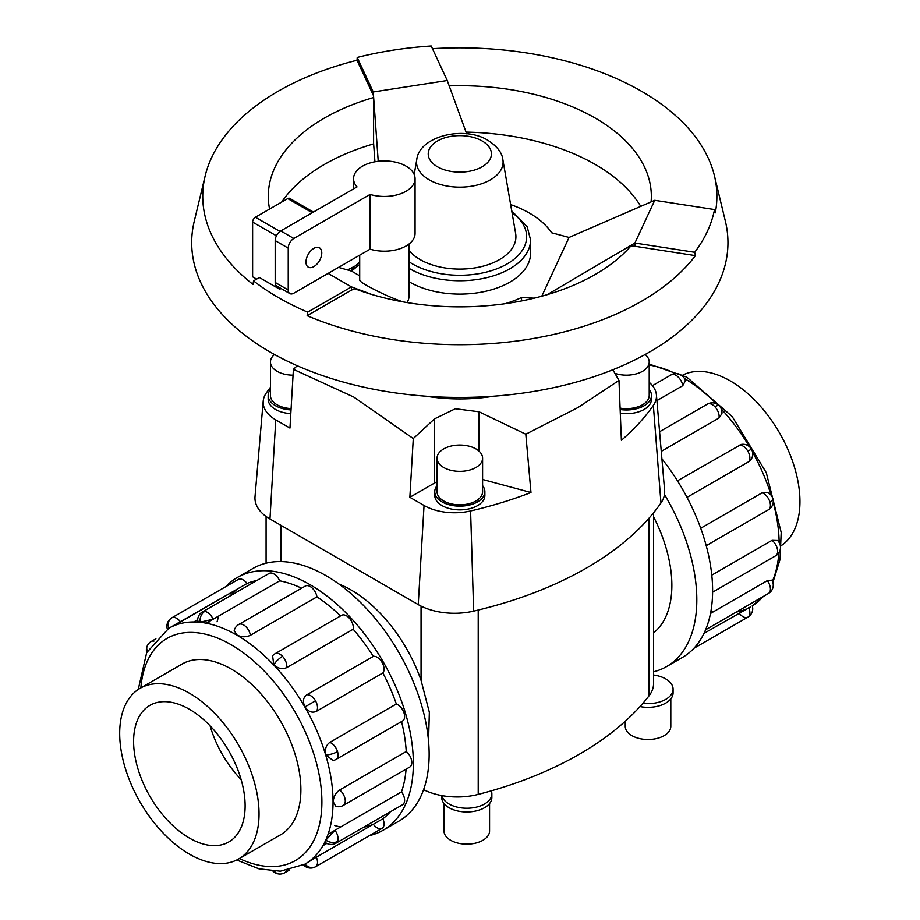 <?xml version="1.0" encoding="UTF-8"?>
<svg xmlns="http://www.w3.org/2000/svg" width="920" height="920" viewBox="0 0 920 920"><rect width="100%" height="100%" fill="white"/><g stroke="black" fill="none" stroke-linecap="round" stroke-linejoin="round"><path stroke-width="1.38" d="M428.547 741.186L429.341 712.252L421.061 680.363A110.607 63.859 -120 0 0 351.084 589.973A110.607 63.859 -120 0 0 338.916 584.039M653.556 632.88A110.607 63.859 -120 0 0 653.556 516.752M347.541 269.962L355.442 265.845M297.24 365.734L293.399 369.334L289.961 428.065L275.77 419.865A43.056 24.863 180 0 1 263.212 401.062A43.056 24.863 180 0 1 266.282 393.001A330.119 190.589 180 0 1 270.434 387.32M437.034 481.712A39.433 22.77 0 0 0 434.504 483.046L409.86 497.283L413.287 438.553L353.751 397.037L293.399 369.334M493.534 396.209A123.027 71.024 180 0 1 426.098 396.209M437.034 458.206L437.034 491.682A22.781 13.156 0 0 0 443.704 500.986A22.781 13.156 0 0 0 468.533 503.838A22.781 13.156 0 0 0 482.597 491.682L482.597 458.206A22.781 13.156 0 0 0 475.928 448.902A22.781 13.156 0 0 0 451.099 446.05A22.781 13.156 0 0 0 437.034 458.206A22.781 13.156 0 0 0 443.704 467.498A22.781 13.156 0 0 0 468.533 470.35A22.781 13.156 0 0 0 482.597 458.206M484.874 491.682L484.874 495.409A25.058 14.467 180 0 1 469.407 508.772A25.058 14.467 180 0 1 442.094 505.632A25.058 14.467 180 0 1 434.757 495.409L434.757 491.682A25.058 14.467 0 0 0 442.094 501.917A25.058 14.467 0 0 0 469.407 505.046A25.058 14.467 0 0 0 484.874 491.682A25.058 14.467 0 0 0 482.597 485.656M274.493 354.51A22.781 13.156 0 0 0 270.434 362.008L270.434 395.497A22.781 13.156 0 0 0 277.104 404.8A22.781 13.156 0 0 0 291.099 408.595M270.434 362.008A22.781 13.156 0 0 0 277.104 371.312A22.781 13.156 0 0 0 293.055 375.164M290.812 413.62A25.058 14.467 180 0 1 275.494 409.446A25.058 14.467 180 0 1 268.157 399.211L268.157 395.497A25.058 14.467 0 0 0 275.494 405.72A25.058 14.467 0 0 0 291.03 409.906M620.091 408.123A22.781 13.156 0 0 0 649.209 395.497L649.209 362.008A22.781 13.156 0 0 0 645.138 354.51M614.928 373.359A22.781 13.156 0 0 0 637.755 373.416A22.781 13.156 0 0 0 649.209 362.008M620.149 409.503A25.058 14.467 0 0 0 651.486 395.497L651.486 399.211A25.058 14.467 180 0 1 620.298 413.241M651.486 395.497A25.058 14.467 0 0 0 649.209 389.471M489.566 803.516L489.566 830.978A22.781 13.156 180 0 1 475.513 843.134A22.781 13.156 180 0 1 450.685 840.282A22.781 13.156 180 0 1 444.003 830.978L444.003 803.516M423.603 789.67A51.255 29.589 0 0 0 441.933 795.605A25.058 14.467 0 0 0 449.063 803.999A25.058 14.467 0 0 0 476.376 807.139A25.058 14.467 0 0 0 491.855 793.776A25.058 14.467 0 0 0 491.326 790.82A338.318 195.327 0 0 0 642.896 703.306A25.058 14.467 0 0 0 673.083 689.137A25.058 14.467 0 0 0 665.746 678.914A25.058 14.467 0 0 0 653.556 675.027M491.855 793.776L491.855 797.49A25.058 14.467 180 0 1 476.376 810.865A25.058 14.467 180 0 1 449.063 807.725A25.058 14.467 180 0 1 441.726 797.49L441.726 795.57M670.806 698.889L670.806 726.34A22.781 13.156 180 0 1 656.742 738.495A22.781 13.156 180 0 1 631.913 735.644A22.781 13.156 180 0 1 625.244 726.34L625.244 721.28M189.359 854.105A98.543 56.89 -120 0 0 238.636 858.981A98.543 56.89 -120 0 0 253.736 780.022A98.543 56.89 -120 0 0 189.359 693.185A98.543 56.89 -120 0 0 140.093 688.309A98.543 56.89 -120 0 0 124.993 767.269A98.543 56.89 -120 0 0 189.359 854.105M189.359 709.251A78.867 45.529 60 0 1 240.879 778.745A78.867 45.529 60 0 1 228.792 841.938A78.867 45.529 60 0 1 189.359 838.028A78.867 45.529 60 0 1 137.85 768.545A78.867 45.529 60 0 1 149.937 705.341A78.867 45.529 60 0 1 189.359 709.251M682.928 374.992A98.543 56.89 60 0 1 730.273 380.891A98.543 56.89 60 0 1 794.121 466.014A98.543 56.89 60 0 1 781.39 545.537M237.233 577.541L253.034 568.41A145.9 84.237 60 0 1 325.99 575.644A145.9 84.237 60 0 1 421.291 704.202A145.9 84.237 60 0 1 398.935 821.111L383.134 830.231A145.9 84.237 -120 0 0 405.501 713.333A145.9 84.237 -120 0 0 310.19 584.764A145.9 84.237 -120 0 0 237.233 577.541A145.9 84.237 -120 0 0 225.791 586.661M369.506 835.59A145.9 84.237 -120 0 0 383.134 830.231M334.707 825.562A136.171 78.614 -120 0 0 340.699 826.953M334.822 830.346L328.084 834.244M322.92 845.664L326.818 843.41M363.596 827.23A136.171 78.614 -120 0 0 373.324 824.274A9.729 5.612 60 0 0 382.053 828.356L315.502 866.778A9.729 5.612 -120 0 0 316.33 857.187L382.881 818.765A136.171 78.614 -120 0 0 390.298 811.808M316.192 857.268L309.453 861.154M304.934 864.156L316.33 857.187M325.898 840.086A9.729 7.337 24.3 0 0 337.536 841.42A9.729 5.612 -120 0 1 336.041 843.134A9.729 9.729 0 0 1 325.76 842.789L325.898 840.086L334.96 830.265L401.511 791.844A136.171 78.614 -120 0 0 406.088 769.154M339.687 789.958A9.729 5.612 -120 0 1 345.264 800.975A9.729 5.612 -120 0 1 343.252 805.437A9.729 9.729 0 0 1 335.754 806.369L333.224 801.769C333.546 796.743 335.708 792.81 339.687 789.958L406.237 751.536A136.171 78.614 -120 0 0 401.557 721.579M325.898 754.986A9.729 3.036 -16.6 0 0 337.536 751.606A9.729 5.612 -120 0 1 336.041 759.402A9.729 9.729 0 0 1 333.086 760.518L325.898 754.986C324.656 749.455 325.956 745.257 329.797 742.394L396.336 703.984A136.171 78.614 -120 0 0 382.881 672.945L316.33 711.367C312.041 713.195 308.28 711.7 305.026 706.87C302.461 701.638 303.048 697.613 306.785 694.818L373.324 656.397A136.171 78.614 -120 0 0 353.176 629.234L286.637 667.644C282.244 669.542 277.955 668.575 273.78 664.734L272.596 655.741A9.729 9.729 0 0 1 275.034 653.74L341.584 615.319A9.729 5.612 60 0 1 349.082 617.918A9.729 5.612 60 0 1 353.176 629.234M340.549 615.917A136.171 78.614 -120 0 0 316.94 596.873L250.389 635.294C245.939 637.33 241.454 637.226 236.934 634.995L234.209 630.499A9.729 9.729 0 0 1 238.774 624.473L305.325 586.051A9.729 5.612 60 0 1 310.19 586.534A9.729 5.612 60 0 1 316.94 596.873M213.13 619.24L200.088 622.184L197.673 620.954A9.729 9.729 0 0 1 202.515 611.869L269.065 573.447A9.729 5.612 60 0 1 271.296 573.01A9.729 5.612 60 0 1 279.668 580.819L213.13 619.24A9.729 5.612 -120 0 0 204.746 611.432A9.729 5.612 -120 0 0 202.515 611.869M197.673 619.723L193.763 621.977M401.511 791.844A9.729 5.612 60 0 1 404.075 802.999A9.729 5.612 60 0 1 402.592 804.724L336.041 843.134M396.336 703.984A9.729 5.612 60 0 1 404.075 713.184A9.729 5.612 60 0 1 402.592 720.981L336.041 759.402M373.324 656.397A9.729 5.612 60 0 1 382.053 662.4A9.729 5.612 60 0 1 382.881 672.945M406.237 751.536A9.729 5.612 60 0 1 411.815 762.565A9.729 5.612 60 0 1 409.803 767.015L343.252 805.437M168.855 628.256A9.729 7.946 -120 0 1 171.775 617.837L238.326 579.416A9.729 5.612 60 0 1 247.043 583.498L168.774 628.303M238.326 579.416L171.775 617.837A9.729 9.729 0 0 0 167.348 629.142M180.527 664.964A98.578 56.913 60 0 1 181.895 664.125A98.578 56.913 60 0 1 231.184 669.012A98.578 56.913 60 0 1 295.584 755.872A98.578 56.913 60 0 1 280.473 834.865A98.578 56.913 60 0 1 279.059 835.636M700.718 528.252L762.151 492.775L767.464 492.464A9.729 9.729 0 0 1 772.857 498.582A9.729 3.036 163.4 0 1 769.89 501.986A9.729 5.612 60 0 1 768.395 509.784L706.215 545.675M710.493 613.456L767.314 580.646L771.914 580.163A9.729 9.729 0 0 1 772.397 589.11A9.729 7.337 -155.7 0 1 769.89 591.801A9.729 5.612 60 0 1 768.395 593.515L705.606 629.774M703.984 633.374L750.789 606.74M748.684 607.568A9.729 5.612 60 0 1 747.856 617.159L693.852 648.335L747.856 617.159A9.729 5.612 60 0 1 739.139 613.077M711.793 575.126L772.041 540.339L777.63 540.511A9.729 9.729 0 0 1 775.606 555.818L712.609 592.192M677.465 480.803L741.198 444.44A9.729 9.729 0 0 1 751.421 449.144L747.856 451.202A9.729 5.612 60 0 1 748.684 461.748L687.021 497.352M374.934 161.782L373.6 143.267L373.6 97.531A191.521 110.572 0 0 0 268.295 196.27A191.521 110.572 0 0 0 269.583 209.058M651.095 201.882A191.521 110.572 0 0 0 651.337 196.27A191.521 110.572 0 0 0 595.24 118.082A191.521 110.572 0 0 0 449.201 85.87M640.745 206.367A191.521 110.572 0 0 0 595.24 164.439A191.521 110.572 0 0 0 466.049 132.112M373.647 143.876A191.521 110.572 0 0 0 281.623 202.101M373.6 97.531L373.255 91.965L447.246 80.523L431.227 46A256.3 147.97 0 0 0 357.224 57.442L357.029 60.237A257.071 148.419 0 0 0 205.195 175.823A257.071 148.419 0 0 0 252.988 284.406L253.54 280.876A256.3 147.97 0 0 0 278.587 297.689A256.3 147.97 0 0 0 307.705 312.144L351.474 286.879L328.129 273.401M307.705 312.144L307.153 315.686A257.071 148.419 0 0 0 695.439 255.622L694.692 252.275A256.3 147.97 0 0 0 714.518 209.553L715.277 212.888A257.071 148.419 0 0 0 714.438 175.823A257.071 148.419 0 0 0 641.596 91.321A257.071 148.419 0 0 0 432.48 48.691M205.195 175.823L194.246 221.306A268.134 154.802 0 0 0 270.227 352.096A268.134 154.802 0 0 0 579.289 381.225A268.134 154.802 0 0 0 725.397 221.306L714.438 175.823M714.518 209.553L654.73 200.307L569.043 237.452L551.609 232.76A98.417 56.821 0 0 0 529.414 213.083A98.417 56.821 0 0 0 510.646 204.596M505.114 303.703A98.417 56.821 0 0 0 521.548 297.516L521.548 300.943M402.672 301.806C391.034 297.747 379.12 292.341 366.919 285.579C362.227 282.854 359.823 281.06 359.709 280.197L359.709 255.162M408.917 244.076L408.917 296.849A24.61 14.202 180 0 1 406.87 302.53M370.093 194.43A30.751 17.756 0 0 0 415.069 178.687A30.751 17.756 0 0 0 406.065 166.14A30.751 17.756 0 0 0 372.542 162.288A30.751 17.756 0 0 0 353.556 178.687A30.751 17.756 0 0 0 357.041 186.898L280.761 230.943A7.889 4.554 120 0 0 275.183 240.603L275.183 282.452A7.889 4.554 120 0 0 276.816 286.062L289.869 293.595A7.889 4.554 -60 0 1 288.236 289.995L288.236 248.135A7.889 4.554 -60 0 1 293.813 238.475L370.093 194.43L370.093 249.17L293.813 293.204A7.889 4.554 -60 0 1 289.869 293.595M305.98 262.039A11.167 6.452 -60 0 1 310.856 250.792A11.167 6.452 -60 0 1 319.47 247.802A11.167 6.452 -60 0 1 321.781 252.908A11.167 6.452 -60 0 1 316.905 264.155A11.167 6.452 -60 0 1 308.303 267.145A11.167 6.452 -60 0 1 305.98 262.039M408.917 250.309A56.097 32.384 0 0 0 420.152 259.601A56.097 32.384 0 0 0 483.839 265.972A56.097 32.384 0 0 0 515.637 233.484L502.872 159.689C502.159 152.835 497.214 146.406 488.06 140.403C464.048 125.258 419.117 136.275 416.76 159.689A43.274 24.978 0 0 0 429.226 179.837A43.274 24.978 0 0 0 478.342 184.748A43.274 24.978 0 0 0 502.872 159.689M511.727 210.875L527.206 226.837L530.564 239.901L530.564 253.264A70.736 40.836 180 0 1 486.887 290.996A70.736 40.836 180 0 1 409.803 282.141A70.736 40.836 180 0 1 408.917 281.623M415.069 178.687L415.069 233.427A30.751 17.756 180 0 1 370.093 249.17M313.444 212.071L289.719 198.375A3.944 2.277 120 0 0 287.753 198.57L255.403 217.246A3.944 2.277 120 0 0 252.62 222.077L252.62 276.805L256.599 279.105M280.991 288.477L279.703 289.225L259.382 277.495L253.54 280.876M279.703 289.225L279.703 287.73M359.709 275.827L351.532 271.101L338.537 267.386M654.73 200.307L634.904 243.029L634.904 246.249L630.844 246.042A191.521 110.572 0 0 1 354.821 288.742L351.474 290.099L351.474 286.879L371.99 294.538M357.224 57.442L373.255 91.965L378.235 161.287M373.255 95.185L357.029 60.237M466.67 133.837L447.246 80.523M359.709 264.362L351.532 271.101M547.216 294.664L634.904 243.029L694.692 252.275M695.439 255.622L634.904 246.249M521.548 297.516L534.232 298.16M569.043 237.452L541.776 296.205M351.474 290.099L307.153 315.686M751.421 449.144A9.729 9.729 0 0 1 750.375 460.345L748.684 461.748M682.755 385.675A9.729 5.612 60 0 0 675.993 375.337A9.729 5.612 60 0 0 671.129 374.854A9.729 9.729 0 0 1 685.388 380.765L682.755 385.675L656.914 400.603M719.313 405.858A9.729 9.729 0 0 0 707.388 404.122A9.729 5.612 60 0 1 714.886 406.72A9.729 3.036 136.6 0 1 719.313 405.858A9.729 9.729 0 0 1 721.924 413.586L718.991 418.025L661.261 451.363M661.905 458.815A145.9 84.237 60 0 1 682.398 657.455L666.597 666.574A145.9 84.237 -120 0 0 664.481 494.511M653.556 671.795A145.9 84.237 -120 0 0 666.597 666.574M173.627 625.887L237.498 589.007A136.171 78.614 -120 0 0 230.069 595.964M382.881 818.765A9.729 5.612 60 0 1 382.053 828.356L315.502 866.778A9.729 7.946 60 0 1 305.026 864.098M206.252 623.208L218.868 615.928A136.171 78.614 -120 0 0 217.074 621.817M301.61 588.202A136.171 78.614 -120 0 0 279.668 580.819M256.772 580.543A136.171 78.614 -120 0 0 247.043 583.498M209.265 620.896A145.9 84.237 -120 0 0 208.725 623.726M241.132 779.608A78.867 45.529 60 0 1 210.082 725.822M673.083 689.137L673.083 692.863A25.058 14.467 180 0 1 640.009 706.571M642.896 703.306A338.318 195.327 0 0 0 649.094 695.738A51.255 29.589 0 0 0 653.556 683.663L653.556 512.808M441.933 795.605A51.255 29.589 0 0 0 478.216 794.397A338.318 195.327 0 0 0 491.326 790.82M263.212 401.062L255.024 496.604A51.255 29.589 0 0 0 269.974 518.995L418.243 604.601A51.255 29.589 0 0 0 473.65 611.121A338.318 195.327 0 0 0 660.962 502.987A51.255 29.589 0 0 0 664.619 490.452L656.42 394.91A43.056 24.863 180 0 1 653.349 405.433A330.119 190.589 180 0 1 621.391 440.3L618.976 380.409L578.128 407.456L525.803 434.205L530.978 492.499L482.597 479.469M270.434 389.471A25.058 14.467 0 0 0 268.157 395.497M437.034 485.656A25.058 14.467 0 0 0 434.757 491.682M359.709 262.154A123.027 71.024 0 0 0 350.531 270.813M413.287 438.553L434.504 418.864L455.365 408.744L479.044 411.78L525.803 434.205M530.978 492.499A330.119 190.589 180 0 1 470.591 510.956A43.056 24.863 180 0 1 424.051 505.471L409.86 497.283M618.976 380.409L612.835 369.759M649.209 382.317A43.056 24.863 180 0 1 656.42 394.91M138.241 689.459L146.671 652.659L168.682 628.348A136.171 78.614 60 0 1 236.762 635.099A136.171 78.614 60 0 1 325.714 755.09A136.171 78.614 60 0 1 304.842 864.202L280.37 871.194L258.923 868.813L236.716 860.005M239.384 858.544A128.282 74.06 -120 0 0 321.804 797.077A128.282 74.06 -120 0 0 231.184 644.759A128.282 74.06 -120 0 0 140.852 687.872M200.088 622.184A9.729 7.337 -84.3 0 1 204.746 611.432M147.407 651.199A9.729 7.337 -155.7 0 1 147.246 645.886A9.729 9.729 0 0 0 146.74 652.521M153.939 641.113A9.729 5.612 -120 0 0 151.236 641.47A9.729 9.729 0 0 0 147.246 645.886M274.424 871.206A9.729 7.337 95.7 0 0 278.944 874A9.729 9.729 0 0 0 284.763 872.746A9.729 5.612 -120 0 0 286.43 870.596M273.78 664.734A9.729 3.036 -43.4 0 1 282.532 656.339A9.729 5.612 -120 0 0 275.034 653.74M286.637 667.644A9.729 5.612 -120 0 0 282.532 656.339M250.389 635.294A9.729 5.612 -120 0 0 243.639 624.956A9.729 5.612 -120 0 0 238.774 624.473M305.026 706.87L315.502 700.821A9.729 5.612 -120 0 0 306.785 694.818M316.33 711.367A9.729 5.612 -120 0 0 315.502 700.821M180.504 621.908A9.729 5.612 -120 0 0 171.775 617.837M710.907 611.271A136.171 78.614 -120 0 0 713.391 611.788M736.276 612.064A136.171 78.614 -120 0 0 746.016 609.109M752.284 605.843A136.171 78.614 -120 0 0 762.99 596.643M772.455 581.21A136.171 78.614 -120 0 0 778.872 552.736M779.148 542.49A136.171 78.614 -120 0 0 773.202 502.377M771.167 495.328A136.171 78.614 -120 0 0 752.56 452.214M749.328 446.614A136.171 78.614 -120 0 0 721.292 408.952M716.208 403.65A136.171 78.614 -120 0 0 684.445 378.453M675.429 373.566A136.171 78.614 -120 0 0 649.209 365.113M762.151 492.775A9.729 5.612 60 0 1 769.89 501.986M767.314 580.646A9.729 5.612 60 0 1 769.89 591.801M772.041 540.339A9.729 5.612 60 0 1 777.63 551.367A9.729 5.612 60 0 1 775.606 555.818M739.139 445.199A9.729 5.612 60 0 1 747.856 451.202M437.483 166.784A31.59 18.239 0 0 0 482.16 166.784A31.59 18.239 0 0 0 482.16 140.978A31.59 18.239 0 0 0 437.483 140.978A31.59 18.239 0 0 0 437.483 166.784M530.564 239.901A70.736 40.836 180 0 1 486.887 277.633A70.736 40.836 180 0 1 409.803 268.789A70.736 40.836 180 0 1 408.917 268.272M408.917 261.683A66.815 38.571 0 0 0 412.574 263.971A66.815 38.571 0 0 0 504.344 265.454A66.815 38.571 0 0 0 512.037 212.635M275.183 282.452L288.236 289.995M275.183 240.603L288.236 248.135M280.761 230.943L293.813 238.475M312.294 212.738L287.753 198.57M280.002 231.437L255.403 217.246M276.437 235.819L252.62 222.077M714.886 406.72A9.729 5.612 60 0 1 718.991 418.025M337.536 751.606A9.729 5.612 -120 0 0 329.797 742.394M337.536 841.42A9.729 5.612 -120 0 0 334.96 830.265M434.504 418.864L434.504 483.046M479.044 411.78L479.044 451.145M269.974 518.995L275.77 419.865M418.243 604.601L424.051 505.471M660.962 502.987L653.349 405.433M473.65 611.121L470.591 510.956M281.094 525.423L281.094 561.591M478.216 610.04L478.216 794.397M421.061 606.107L421.061 680.363M649.094 518.098L649.094 695.738M281.853 834.026L238.636 858.981M151.236 641.47L155.905 638.779M272.952 871.125A9.729 9.729 0 0 0 278.944 874M303.497 864.949A9.729 9.729 0 0 0 315.502 866.778M649.209 364.09L686.814 377.142L732.228 416.61L766.303 472.719L781.195 532.45L780.045 559.429L772.904 582.475M763.726 596.217L752.284 605.855M707.388 404.122L659.582 431.721M671.129 374.854L652.452 385.641M747.856 617.159L747.856 617.159A9.729 9.729 0 0 0 752.261 605.762M353.556 178.687L353.556 188.91M416.76 159.689L414.195 174.501M768.395 593.515A9.729 9.729 0 0 0 772.397 589.11M768.395 509.784A9.729 9.729 0 0 0 772.857 498.582M284.763 872.746L289.432 870.044M183.31 663.355L140.093 688.309M266.087 516.476L266.087 563.201"/></g></svg>
